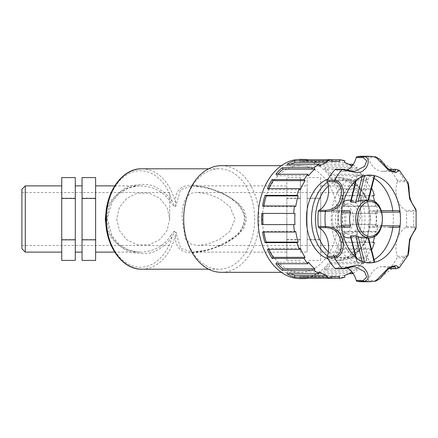 <?xml version="1.0" encoding="UTF-8"?>
<svg xmlns="http://www.w3.org/2000/svg" width="438" height="438" viewBox="0 0 438 438"><rect width="100%" height="100%" fill="white"/><g stroke="black" fill="none" stroke-linecap="round" stroke-linejoin="round"><path stroke-width="0.33" stroke-dasharray="2.19 1.64" d="M263.884 205.964A57.827 40.887 90 0 0 263.791 206.517L262.586 205.964M295.743 206.517L263.791 206.517M300.167 278.612A59.612 42.152 90 0 0 342.319 219A59.612 42.152 90 0 0 300.167 159.388M339.609 161.447L307.662 161.447L307.662 159.646L331.719 159.646M344.881 160.828L312.935 160.828A59.612 42.152 -90 0 1 320.435 164.277L348.878 164.277M357.145 167.705L325.193 167.705A59.612 42.152 -90 0 1 331.577 174.264L363.524 174.264L362.779 175.715A57.827 40.887 90 0 0 356.395 169.156L357.145 167.705A59.612 42.152 90 0 0 353.044 164.688M371.254 189.326L370.909 189.681A57.827 40.887 90 0 0 366.272 180.659L367.301 179.602A59.612 42.152 90 0 0 363.524 174.264M367.301 179.602L335.355 179.602A59.612 42.152 -90 0 1 339.992 188.625L371.429 188.625M374.359 195.353L342.412 195.353A59.612 42.152 -90 0 1 344.848 205.964L376.8 205.964L375.59 206.517L343.644 206.517A57.827 40.887 90 0 0 341.207 195.912L342.412 195.353M377.633 213.421L345.686 213.421A59.612 42.152 -90 0 1 345.686 224.579L376.362 224.579A57.827 40.887 90 0 0 376.362 213.421L377.633 213.421A59.612 42.152 90 0 0 376.8 205.964M374.709 236.17A57.827 40.887 90 0 0 375.59 231.483L376.8 232.036A59.612 42.152 90 0 0 377.633 224.579M376.8 232.036L344.848 232.036A59.612 42.152 -90 0 1 342.412 242.647L374.359 242.647M371.429 249.375L339.992 249.375A59.612 42.152 -90 0 1 335.355 258.398L367.301 258.398L366.272 257.341L334.325 257.341A57.827 40.887 90 0 0 338.963 248.319L339.992 249.375M363.524 263.736L331.577 263.736A59.612 42.152 -90 0 1 325.193 270.295L357.145 270.295L356.395 268.844A57.827 40.887 90 0 0 362.779 262.285L363.524 263.736A59.612 42.152 90 0 0 367.301 258.398M353.044 273.312A59.612 42.152 90 0 0 357.145 270.295M348.878 273.723L320.435 273.723A59.612 42.152 -90 0 1 312.935 277.172L344.881 277.172M331.719 278.354L307.662 278.354L307.662 276.553A57.827 40.887 90 0 1 303.72 276.827A57.827 40.887 90 0 1 299.773 276.553L299.773 278.354M268.927 188.625A57.827 40.887 90 0 0 268.472 189.681L267.448 188.625M300.424 189.681L268.472 189.681M277.812 174.264A57.827 40.887 90 0 0 276.608 175.715L275.858 174.264M308.555 175.715L276.608 175.715M290.509 164.277A57.827 40.887 90 0 0 287.388 165.986L287 164.277M319.34 165.986L287.388 165.986M307.662 161.447A57.827 40.887 90 0 0 303.72 161.173A57.827 40.887 90 0 0 299.773 161.447L299.773 159.646M331.719 161.447L299.773 161.447M320.435 164.277L320.047 165.986A57.827 40.887 90 0 0 312.546 162.536L312.935 160.828M351.993 165.986L320.047 165.986M344.492 162.536L312.546 162.536M331.577 174.264L330.832 175.715A57.827 40.887 90 0 0 324.449 169.156L325.193 167.705M362.779 175.715L330.832 175.715M356.395 169.156L324.449 169.156M339.992 188.625L338.963 189.681A57.827 40.887 90 0 0 334.325 180.659L335.355 179.602M370.909 189.681L338.963 189.681M366.272 180.659L334.325 180.659M344.848 205.964L343.644 206.517M375.59 206.517A57.827 40.887 90 0 0 374.709 201.83M373.154 195.912L341.207 195.912M345.686 224.579L344.416 224.579A57.827 40.887 90 0 0 344.416 213.421L345.686 213.421M376.362 224.579L344.416 224.579M376.362 213.421L344.416 213.421M342.412 242.647L341.207 242.088A57.827 40.887 90 0 0 343.644 231.483L344.848 232.036M373.154 242.088L341.207 242.088M375.59 231.483L343.644 231.483M335.355 258.398L334.325 257.341M366.272 257.341A57.827 40.887 90 0 0 370.909 248.319L338.963 248.319M370.909 248.319L371.254 248.674M325.193 270.295L324.449 268.844A57.827 40.887 90 0 0 330.832 262.285L331.577 263.736M356.395 268.844L324.449 268.844M362.779 262.285L330.832 262.285M312.935 277.172L312.546 275.464A57.827 40.887 90 0 0 320.047 272.014L320.435 273.723M344.492 275.464L312.546 275.464M351.993 272.014L320.047 272.014M331.719 276.553L299.773 276.553M339.609 276.553L307.662 276.553M287 273.723L287.388 272.014A57.827 40.887 90 0 0 290.509 273.723M319.34 272.014L287.388 272.014M275.858 263.736L276.608 262.285A57.827 40.887 90 0 0 277.812 263.736M308.555 262.285L276.608 262.285M267.448 249.375L268.472 248.319A57.827 40.887 90 0 0 268.927 249.375M300.424 248.319L268.472 248.319M262.586 232.036L263.791 231.483A57.827 40.887 90 0 0 263.884 232.036M295.743 231.483L263.791 231.483M261.749 213.421L294.966 213.421M294.966 224.579L261.749 224.579M328.133 259.022A41.418 29.286 90 0 0 335.667 260.418A41.418 29.286 90 0 0 364.953 219A41.418 29.286 90 0 0 335.667 177.582A41.418 29.286 90 0 0 328.133 178.978M332.113 219A15.062 10.649 90 0 0 342.768 234.062A15.062 10.649 90 0 0 353.417 219A15.062 10.649 90 0 0 342.768 203.938A15.062 10.649 90 0 0 332.113 219M262.45 219A53.337 37.717 90 0 0 300.167 272.337A53.337 37.717 90 0 0 337.884 219A53.337 37.717 90 0 0 300.167 165.663A53.337 37.717 90 0 0 262.45 219M221.409 272.337A53.337 37.717 90 0 0 259.126 219A53.337 37.717 90 0 0 221.409 165.663M183.692 219A50.2 35.5 90 0 0 219.192 269.2A50.2 35.5 90 0 0 254.686 219A50.2 35.5 90 0 0 219.192 168.8A50.2 35.5 90 0 0 183.692 219M106.127 226.178C109.38 240.971 124.381 252.326 140.395 252.118C153.59 251.691 163.702 246.211 170.732 235.677A1.993 0.898 30.2 0 1 172.145 236.679C167.009 243.955 160.319 249.255 152.063 252.578C143.352 254.434 134.838 253.772 126.522 250.607C118.873 246.052 113.075 239.783 109.122 231.806L106.702 219L109.122 206.194C113.075 198.217 118.873 191.948 126.522 187.393C134.838 184.228 143.352 183.566 152.063 185.422C160.319 188.745 167.009 194.045 172.145 201.321L174.466 206.369C175.446 206.238 175.753 204.973 175.381 202.575C174.614 181.398 193.853 183.172 212.55 189.243C225.296 194.007 243.331 201.376 245.16 219.011C243.331 236.575 225.285 244.021 212.556 248.757C193.853 254.828 174.614 256.602 175.381 235.425A1.993 0.969 -3.8 0 1 176.711 235.107L180.598 248.308L192.255 252.124L207.492 249.961L223.451 244.377L238.321 234.867L244.086 227.853L246.567 219L244.076 210.131L238.316 203.117L223.451 193.623L207.481 188.033L192.255 185.876L180.598 189.692L176.711 202.893C176.93 205.219 176.076 206.522 174.138 206.802L170.732 202.323C163.702 191.789 153.59 186.309 140.401 185.882L140.395 185.882C124.381 185.674 109.38 197.029 106.127 211.822M141.841 168.8A50.2 35.5 -90 0 1 175.381 202.575A1.993 0.969 3.8 0 0 176.711 202.893M141.841 269.2A50.2 35.5 -90 0 0 175.381 235.425C175.753 233.027 175.446 231.762 174.466 231.631L172.145 236.679A48.207 34.087 90 0 1 119.831 257.413A48.207 34.087 90 0 1 119.831 180.587A48.207 34.087 90 0 1 172.145 201.321A1.993 0.898 149.8 0 1 170.732 202.323M170.732 235.677L174.138 231.198C176.071 231.478 176.93 232.781 176.711 235.107M95.61 219L95.61 252.118L95.61 219M286.852 219L286.852 252.118L286.852 219M338.098 219A15.062 10.649 90 0 0 348.747 234.062A15.062 10.649 90 0 0 359.395 219A15.062 10.649 90 0 0 348.747 203.938A15.062 10.649 90 0 0 338.098 219M343.452 201.726A18.823 13.31 90 0 0 335.437 219A18.823 13.31 90 0 0 343.452 236.274M348.747 237.823A18.823 13.31 90 0 0 362.056 219A18.823 13.31 90 0 0 348.747 200.177M349.825 210.634L344.821 210.634L343.534 211.844A18.823 13.31 90 0 0 342.538 219A18.823 13.31 90 0 0 343.534 226.156L331.648 226.046A43.926 31.06 90 0 0 357.32 262.357A43.926 31.06 90 0 0 367.29 262.357L360.907 236.411L362.664 235.863L367.663 235.863L368.161 236.071L368.582 237.823M344.821 227.366L349.825 227.366M350.833 235.863L350.789 236.411A18.823 13.31 90 0 0 355.848 237.823A18.823 13.31 90 0 0 360.907 236.411M362.949 237.823A18.823 13.31 90 0 0 367.756 236.553L368.068 237.823M362.664 235.863L369.212 262.121L374.211 262.121L367.756 236.553M368.161 226.156L392.963 226.046L393.784 227.366L368.67 227.366L368.161 226.156A18.823 13.31 90 0 0 368.161 211.844L368.67 210.634L373.674 210.634L375.361 212.2L381.848 212.151M368.67 227.366L381.361 227.366L368.67 227.366M381.848 225.849L375.361 225.8L373.674 227.366M375.361 225.8A18.823 13.31 90 0 0 375.361 212.2M360.907 201.589L367.29 175.643L369.212 175.879L362.664 202.137L360.907 201.589A18.823 13.31 90 0 0 355.848 200.177A18.823 13.31 90 0 0 350.789 201.589L350.833 202.137M362.664 202.137L367.663 202.137L374.211 175.879L369.212 175.879M368.068 200.177L367.663 202.137L368.161 201.929L368.582 200.177M367.756 201.447A18.823 13.31 90 0 0 362.949 200.177M356.253 180.303L350.789 201.589M364.487 175.78L357.32 175.643A43.926 31.06 90 0 0 331.648 211.954A43.926 31.06 90 0 0 331.648 226.046L332.803 227.366L341.64 227.366L332.803 227.366M393.784 227.366L398.788 227.366M368.67 210.634L393.784 210.634L392.963 211.954L368.161 211.844M381.361 210.634L373.674 210.634M393.784 210.634L398.788 210.634M356.253 257.697L357.32 262.357L364.487 262.22M350.789 236.411L357.32 262.357M369.212 262.121L367.29 262.357A43.926 31.06 90 0 0 374.041 259.674M334.895 210.634L341.64 210.634L332.803 210.634L331.648 211.954L343.534 211.844M332.803 210.634L341.64 210.634M369.404 175.074A43.926 31.06 90 0 0 364.531 175.622A43.926 31.06 90 0 0 338.733 212.101L337.802 210.634M341.465 225.888L338.733 225.899A43.926 31.06 90 0 1 338.733 212.101L341.465 212.112M364.531 262.378A43.926 31.06 90 0 1 338.733 225.899L337.802 227.366M396.193 268.658A1.396 0.986 90 0 0 396.801 268.363L399.286 267.695M375.519 281.229L367.613 281.3A1.396 0.986 90 0 0 368.418 280.408L375.519 280.408L395.224 266.654L382.505 266.654A21.298 15.062 90 0 0 368.418 280.408M389.092 268.658A1.396 0.986 90 0 0 389.705 268.363A62.749 44.369 90 0 0 397.211 257.747A1.396 0.986 90 0 0 397.337 256.312L404.433 256.312C409.585 256.279 408.287 247.799 409.185 242.302C409.481 234.511 419.407 227.36 412.831 227.645A1.396 0.986 90 0 0 413.461 226.506L416.095 227.601M407.767 255.65L404.312 257.747L397.211 257.747M397.337 181.688A21.298 15.062 90 0 0 405.73 210.355L412.831 210.355C419.412 210.64 409.464 203.489 409.191 195.693C408.287 190.201 409.585 181.721 404.433 181.688L397.337 181.688A1.396 0.986 90 0 0 397.211 180.253L404.312 180.253L407.767 182.35M416.1 210.432L413.461 211.494L406.36 211.494A1.396 0.986 90 0 0 405.73 210.355M368.418 157.592A21.298 15.062 90 0 0 382.505 171.346L395.229 171.346L375.519 157.592L368.418 157.592A1.396 0.986 90 0 0 367.613 156.7L375.519 156.771M399.308 170.327L396.801 169.637L389.705 169.637A1.396 0.986 90 0 0 389.092 169.342M412.831 227.645L405.73 227.645A1.396 0.986 90 0 0 406.36 226.506A62.749 44.369 90 0 0 406.36 211.494M405.73 227.645A21.298 15.062 90 0 0 397.337 256.312M389.201 268.538L388.687 268.538A1.396 0.986 90 0 0 389.026 268.658M388.687 268.538A21.298 15.062 90 0 0 382.505 266.654M362.308 281.749A62.749 44.369 90 0 0 367.613 281.3M347.334 267.979A21.298 15.062 90 0 0 342.111 266.654A21.298 15.062 90 0 0 335.924 268.538L343.025 268.538L354.78 266.654M335.519 268.658A1.396 0.986 90 0 0 335.924 268.538M354.692 171.346L343.025 169.462L335.924 169.462A1.396 0.986 90 0 0 335.519 169.342M335.924 169.462A21.298 15.062 90 0 0 342.111 171.346A21.298 15.062 90 0 0 347.334 170.021M367.613 156.7A62.749 44.369 90 0 0 362.308 156.251M382.505 171.346A21.298 15.062 90 0 0 388.687 169.462L389.201 169.462M389.021 169.342A1.396 0.986 90 0 0 388.687 169.462M397.211 180.253A62.749 44.369 90 0 0 389.705 169.637M392.798 227.366A43.926 31.06 90 0 0 392.963 226.046A43.926 31.06 90 0 0 392.963 211.954A43.926 31.06 90 0 0 392.798 210.634M374.041 178.326A43.926 31.06 90 0 0 367.29 175.643A43.926 31.06 90 0 0 357.32 175.643M95.61 260.407L95.61 177.593M82.059 260.407L82.059 177.593M82.059 198.168L95.61 198.168M82.059 190.382L82.059 252.118L82.059 190.382M75.287 190.382L75.287 252.118L75.287 190.382M75.287 177.593L75.287 260.407M82.059 239.57L95.61 239.57M61.742 177.593L61.742 239.57L75.287 239.57M61.742 198.168L75.287 198.168M61.742 239.57L61.742 260.407M61.742 219L61.742 252.118L61.742 219M25.289 185.882L25.289 252.118M21.9 248.729L21.9 189.271M21.9 219L21.9 245.494L21.9 219M286.852 198.43L286.852 260.407L286.852 177.593L286.852 198.43L300.397 198.43L300.397 177.593L286.852 177.593M300.397 177.593L300.397 198.43M300.397 190.382L300.397 252.118L300.397 190.382M307.169 190.382L307.169 252.118L307.169 190.382M307.169 239.832L307.169 177.593L307.169 239.832L320.715 239.832L320.715 198.43L307.169 198.43M320.715 198.43L320.715 177.593L307.169 177.593M300.397 198.168L286.852 198.168M300.397 239.57L286.852 239.57M300.397 239.832L286.852 239.832M300.397 260.407L286.852 260.407M320.715 177.593L320.715 198.168L307.169 198.168M320.715 198.168L320.715 239.57L307.169 239.57M320.715 239.57L320.715 260.407L307.169 260.407M320.715 260.407L320.715 239.832M320.715 219L320.715 252.118L320.715 219M357.173 219L357.173 252.118L357.173 219M360.556 219L360.556 189.271L360.556 219M182.142 219L185.356 238.951L190.53 244.048L197.943 245.494L208.63 243.818L219.942 239.11L229.906 231.33L235.129 219L229.906 206.67L219.942 198.89L208.63 194.182L197.943 192.506C186.27 191.39 181.633 202.591 182.142 219M116.727 219L119.35 230.498L126.702 239.712L137.324 244.831L149.117 244.831L159.739 239.712L167.092 230.498L169.714 219L167.092 207.502L159.739 198.288L149.117 193.169L137.324 193.169L126.702 198.288L119.35 207.502L116.727 219M169.714 219L169.714 193.169L169.714 219M327.421 255.847A41.418 29.286 90 0 0 340.791 260.418A41.418 29.286 90 0 0 370.077 219A41.418 29.286 90 0 0 340.791 177.582A41.418 29.286 90 0 0 327.421 182.153M328.308 186.227A38.626 27.315 -90 0 1 353.165 183.281M354.78 184.31A38.626 27.315 -90 0 1 370.077 219A38.626 27.315 -90 0 1 354.78 253.69M353.165 254.719A38.626 27.315 -90 0 1 342.768 257.626A38.626 27.315 -90 0 1 328.308 251.773M369.059 237.823A18.823 13.31 90 0 0 382.374 219A18.823 13.31 90 0 0 369.059 200.177M362.379 175.879L362.193 176.596M362.193 261.404L362.379 262.121M369.404 281.749A62.749 44.369 90 0 0 374.714 281.3A1.396 0.986 -90 0 0 375.519 280.408M389.705 268.363L396.801 268.363A62.749 44.369 90 0 0 404.312 257.747A1.396 0.986 -90 0 0 404.433 256.312M406.36 226.506L413.461 226.506A62.749 44.369 90 0 0 413.461 211.494A1.396 0.986 -90 0 0 412.831 210.355M404.433 181.688A1.396 0.986 90 0 0 404.312 180.253A62.749 44.369 90 0 0 396.801 169.637A1.396 0.986 -90 0 0 396.193 169.342M375.519 157.592A1.396 0.986 90 0 0 374.714 156.7A62.749 44.369 90 0 0 369.404 156.251M343.025 268.538A1.396 0.986 -90 0 1 342.62 268.658M343.025 169.462A1.396 0.986 90 0 0 342.62 169.342M331.719 161.173L303.72 161.173M331.719 276.827L303.72 276.827M335.667 260.418L340.791 260.418L354.38 255.989M335.667 177.582L340.791 177.582L354.38 182.011M355.213 255.392L366.715 240.112L370.893 219L366.715 197.888L355.213 182.608M281.344 272.337L300.167 272.337M281.344 165.663L300.167 165.663M208.663 269.2L219.192 269.2M208.663 168.8L219.192 168.8M192.277 252.124C206.172 251.719 219.996 246.742 233.755 237.193C241.064 232.293 244.579 225.247 244.3 216.043C238.677 196.405 211.483 187.245 192.271 185.876M114.69 185.882L140.401 185.882L137.324 186.024L128.329 188.159L119.404 193.388L111.914 202.115L107.288 218.671L112.046 236.109L119.393 244.601L128.11 249.753L137.187 251.959L140.395 252.118L114.69 252.118M192.255 252.118L286.852 252.118M192.255 185.882L286.852 185.882M342.768 234.062L348.747 234.062M342.768 203.938L348.747 203.938M350.854 237.823L355.848 237.823M350.854 200.177L355.848 200.177M356.948 175.797L355.672 180.801M356.948 262.203L355.672 257.199M354.835 266.654L342.111 266.654M354.829 171.346L342.111 171.346M300.397 252.118L307.169 252.118M300.397 185.882L307.169 185.882M320.715 252.118L357.173 252.118L360.556 248.729M320.715 185.882L357.173 185.882L360.556 189.271M360.556 245.494L197.943 245.494M197.943 192.506L360.556 192.506M169.714 192.506L21.9 192.506M21.9 245.494L169.714 245.494"/><path stroke-width="0.66" d="M298.179 195.912A57.827 40.887 90 0 0 295.743 206.517L294.533 205.964L262.586 205.964A59.612 42.152 -90 0 1 265.023 195.353L296.969 195.353L298.179 195.912L266.233 195.912A57.827 40.887 90 0 0 263.884 205.964M265.023 195.353L266.233 195.912M326.447 160.828L326.841 162.536A57.827 40.887 90 0 0 319.34 165.986L318.946 164.277L287 164.277A59.612 42.152 -90 0 1 294.5 160.828L326.447 160.828A59.612 42.152 90 0 1 331.719 159.646L339.609 159.646L339.609 161.447A57.827 40.887 90 0 0 335.667 161.173A57.827 40.887 90 0 0 331.719 161.447L331.719 159.646L299.773 159.646A59.612 42.152 -90 0 1 303.72 159.388L300.167 159.388A59.612 42.152 90 0 0 258.015 219A59.612 42.152 90 0 0 300.167 278.612L303.72 278.612A59.612 42.152 -90 0 1 299.773 278.354L331.719 278.354L331.719 276.553A57.827 40.887 90 0 0 335.667 276.827A57.827 40.887 90 0 0 339.609 276.553L339.609 278.354A59.612 42.152 90 0 0 344.881 277.172L344.492 275.464A57.827 40.887 90 0 0 351.993 272.014L352.387 273.723A59.612 42.152 90 0 0 353.044 273.312M293.695 224.579L261.749 224.579A59.612 42.152 -90 0 1 261.563 219A59.612 42.152 -90 0 1 261.749 213.421L294.966 213.421A57.827 40.887 90 0 0 294.966 224.579L293.695 224.579A59.612 42.152 90 0 0 294.533 232.036L295.743 231.483A57.827 40.887 90 0 0 298.179 242.088L266.233 242.088L265.023 242.647A59.612 42.152 -90 0 1 262.586 232.036L294.533 232.036M294.533 205.964A59.612 42.152 90 0 0 293.695 213.421M299.395 188.625L267.448 188.625A59.612 42.152 -90 0 1 272.086 179.602L304.032 179.602L305.056 180.659A57.827 40.887 90 0 0 300.424 189.681L299.395 188.625A59.612 42.152 90 0 0 296.969 195.353M307.805 174.264L275.858 174.264A59.612 42.152 -90 0 1 282.242 167.705L314.188 167.705L314.933 169.156A57.827 40.887 90 0 0 308.555 175.715L307.805 174.264A59.612 42.152 90 0 0 304.032 179.602M318.946 164.277A59.612 42.152 90 0 0 314.188 167.705M303.72 159.388A59.612 42.152 -90 0 1 307.662 159.646M348.878 164.277L352.387 164.277L351.993 165.986A57.827 40.887 90 0 0 344.492 162.536L344.881 160.828A59.612 42.152 90 0 0 339.609 159.646M353.044 164.688A59.612 42.152 90 0 0 352.387 164.277M371.429 188.625L371.939 188.625L371.254 189.326M374.709 201.83A57.827 40.887 90 0 0 373.154 195.912L374.359 195.353A59.612 42.152 90 0 0 371.939 188.625M371.254 248.674L371.939 249.375A59.612 42.152 90 0 0 374.359 242.647L373.154 242.088A57.827 40.887 90 0 0 374.709 236.17M371.939 249.375L371.429 249.375M352.387 273.723L348.878 273.723M339.609 278.354L331.719 278.354A59.612 42.152 90 0 1 326.447 277.172L294.5 277.172A59.612 42.152 -90 0 1 287 273.723L318.946 273.723L319.34 272.014A57.827 40.887 90 0 0 326.841 275.464L294.894 275.464L294.5 277.172M307.662 278.354A59.612 42.152 -90 0 1 303.72 278.612M314.188 270.295L282.242 270.295A59.612 42.152 -90 0 1 275.858 263.736L307.805 263.736L308.555 262.285A57.827 40.887 90 0 0 314.933 268.844L314.188 270.295A59.612 42.152 90 0 0 318.946 273.723M304.032 258.398L272.086 258.398A59.612 42.152 -90 0 1 267.448 249.375L299.395 249.375L300.424 248.319A57.827 40.887 90 0 0 305.056 257.341L304.032 258.398A59.612 42.152 90 0 0 307.805 263.736M298.179 242.088L296.969 242.647A59.612 42.152 90 0 0 299.395 249.375M296.969 242.647L265.023 242.647M272.086 179.602L273.109 180.659A57.827 40.887 90 0 0 268.927 188.625M305.056 180.659L273.109 180.659M282.242 167.705L282.986 169.156A57.827 40.887 90 0 0 277.812 174.264M314.933 169.156L282.986 169.156M294.5 160.828L294.894 162.536A57.827 40.887 90 0 0 290.509 164.277M326.841 162.536L294.894 162.536M290.509 273.723A57.827 40.887 90 0 0 294.894 275.464M326.841 275.464L326.447 277.172M277.812 263.736A57.827 40.887 90 0 0 282.986 268.844L282.242 270.295M314.933 268.844L282.986 268.844M268.927 249.375A57.827 40.887 90 0 0 273.109 257.341L272.086 258.398M305.056 257.341L273.109 257.341M263.884 232.036A57.827 40.887 90 0 0 266.233 242.088M263.019 213.421A57.827 40.887 90 0 0 263.019 224.579M328.133 178.978A41.418 29.286 90 0 0 306.381 219A41.418 29.286 90 0 0 328.133 259.022M281.344 165.663L221.409 165.663A53.337 37.717 90 0 0 183.692 219A53.337 37.717 90 0 0 221.409 272.337L281.344 272.337M106.127 211.822L105.29 219L106.127 226.178M343.452 236.274A18.823 13.31 90 0 0 348.747 237.823L350.854 237.823M350.854 200.177L348.747 200.177A18.823 13.31 90 0 0 343.452 201.726M341.465 212.112L350.531 212.2L349.825 210.634L341.64 210.634M350.531 212.2A18.823 13.31 90 0 0 349.634 219A18.823 13.31 90 0 0 350.531 225.8L341.465 225.888M343.534 226.156L344.821 227.366L341.64 227.366L349.825 227.366L350.531 225.8M356.253 257.697L350.789 236.411L350.833 235.863L355.831 235.863L362.193 261.404M381.848 212.151L400.08 212.101A43.926 31.06 90 0 0 374.282 175.622A43.926 31.06 90 0 0 369.404 175.074C365.593 175.036 361.761 176.355 357.901 179.032C350.29 184.529 345.067 193.81 342.242 206.856C340.419 216.761 340.791 226.462 343.365 235.967C346.639 246.89 351.605 254.642 358.262 259.225C362.002 261.727 365.719 262.964 369.404 262.926A43.926 31.06 90 0 1 364.531 262.378L358.136 236.553L355.831 235.863M358.136 236.553A18.823 13.31 90 0 0 362.949 237.823L369.059 237.823C386.842 238.726 386.842 199.274 369.059 200.177A18.823 13.31 90 0 0 355.749 219A18.823 13.31 90 0 0 357.134 227.366A18.823 13.31 90 0 0 369.059 237.823M369.059 200.177L362.949 200.177A18.823 13.31 90 0 0 358.136 201.447L364.531 175.622M350.789 201.589L350.833 202.137L355.831 202.137L358.136 201.447M368.068 200.177L374.211 175.879M389.338 227.366L398.788 227.366L400.08 225.899L381.848 225.849M368.068 237.823L374.282 262.378A43.926 31.06 90 0 0 400.08 225.899A43.926 31.06 90 0 0 400.08 212.101L398.788 210.634L381.361 210.634M369.404 262.926A43.926 31.06 90 0 0 374.282 262.378L374.211 262.121M399.286 267.695L395.832 265.379L388.856 267.509L375.525 281.229L380.359 278.415L385.681 271.889C390.105 266.589 394.211 266.622 395.224 266.654L395.788 268.538A1.396 0.986 90 0 0 396.193 268.658L399.286 267.695L407.767 255.655L409.618 239.219L416.095 227.607L416.1 210.432M407.767 182.35L409.618 198.775L416.095 210.399C416.133 208.461 411.923 204.639 410.16 198.37C409.607 196.782 409.207 193.114 408.955 187.365C408.402 183.829 408.008 182.159 407.773 182.356L399.286 170.305L396.193 169.342A1.396 0.986 -90 0 0 395.788 169.462L395.229 171.351C394.074 171.395 390.001 171.318 385.675 166.111L380.354 159.58L375.519 156.771L388.851 170.491L395.832 172.627L399.286 170.305M318.886 210.355A21.298 15.062 90 0 0 327.279 181.688L334.38 181.688C340.025 181.721 342.735 190.201 340.857 195.698C339.685 204.623 334.731 209.506 325.981 210.355L318.886 210.355A1.396 0.986 90 0 0 318.256 211.494L325.352 211.494C335.311 211.735 342.396 204.475 342.905 196.125C344.859 190.289 341.12 180.336 334.501 180.253A62.749 44.369 90 0 1 342.012 169.637A1.396 0.986 90 0 1 342.62 169.342L335.519 169.342A1.396 0.986 90 0 0 334.911 169.637L342.012 169.637C351.506 170.968 359.401 175.446 364.044 169.736C368.506 166.993 370.586 157.018 364.098 156.7L356.997 156.7A1.396 0.986 90 0 0 356.193 157.592L363.294 157.592L366.726 160.894L364.558 166.369L354.692 171.346M334.38 256.312L327.279 256.312A1.396 0.986 90 0 0 327.405 257.747L334.501 257.747C344.235 256.75 344.881 242.017 341.158 235.918C338.497 229.917 333.225 226.78 325.352 226.506L318.256 226.506A1.396 0.986 90 0 0 318.886 227.645L325.981 227.645C332.551 227.908 336.959 230.925 339.209 236.69C342.445 242.756 342.658 255.595 334.38 256.312A1.396 0.986 90 0 0 334.501 257.747A62.749 44.369 90 0 0 342.012 268.363L334.911 268.363A1.396 0.986 90 0 0 335.519 268.658L342.62 268.658A1.396 0.986 -90 0 1 342.012 268.363C348.391 267.979 356.286 263.846 359.828 265.795C365.401 266.069 373.066 279.663 364.098 281.3A62.749 44.369 90 0 0 369.404 281.749L375.525 281.229M389.026 268.658A1.396 0.986 90 0 0 389.092 268.658L396.193 268.658M342.62 268.658C343.989 268.691 346.726 268.198 350.833 267.175L354.835 266.654L364.558 271.631L366.732 277.101L363.294 280.408L356.193 280.408A1.396 0.986 90 0 0 356.997 281.3A62.749 44.369 90 0 0 362.308 281.749L369.404 281.749M356.193 280.408A21.298 15.062 90 0 0 347.334 267.979M327.405 257.747A62.749 44.369 90 0 0 334.911 268.363M327.279 256.312A21.298 15.062 90 0 0 318.886 227.645M318.256 211.494A62.749 44.369 90 0 0 318.256 226.506M334.911 169.637A62.749 44.369 90 0 0 327.405 180.253A1.396 0.986 90 0 0 327.279 181.688M347.334 170.021A21.298 15.062 90 0 0 356.193 157.592M375.525 156.771L369.404 156.251L362.308 156.251A62.749 44.369 90 0 0 356.997 156.7M396.193 169.342L389.092 169.342A1.396 0.986 90 0 0 389.021 169.342M374.041 259.674A43.926 31.06 90 0 0 392.798 227.366M392.798 210.634A43.926 31.06 90 0 0 374.041 178.326M82.059 239.832L82.059 177.593L95.61 177.593L95.61 260.407L82.059 260.407L82.059 239.832L95.61 239.832M75.287 239.832L61.742 239.832L61.742 260.407L75.287 260.407L75.287 177.593L61.742 177.593L61.742 198.43L75.287 198.43M82.059 198.43L95.61 198.43M61.742 239.832L61.742 198.43M25.289 185.882L21.9 189.271L21.9 248.729L25.289 252.118L25.289 185.882L61.742 185.882M327.421 182.153A41.418 29.286 90 0 0 311.506 219A41.418 29.286 90 0 0 327.421 255.847M328.308 251.773A38.626 27.315 -90 0 1 315.453 219A38.626 27.315 -90 0 1 328.308 186.227M353.165 183.281A38.626 27.315 -90 0 1 354.78 184.31M354.78 253.69A38.626 27.315 -90 0 1 353.165 254.719M208.663 269.2L141.841 269.2A50.2 35.5 -90 0 1 106.341 219A50.2 35.5 -90 0 1 141.841 168.8L208.663 168.8M350.833 202.137L356.253 180.303M362.193 176.596L355.831 202.137M359.007 226.747A17.432 12.324 -90 0 1 366.321 202.383A17.432 12.324 -90 0 1 382.226 216.334A17.432 12.324 -90 0 1 370.044 236.432A17.432 12.324 -90 0 1 359.007 226.747M369.404 156.251A62.749 44.369 90 0 0 364.098 156.7A1.396 0.986 -90 0 0 363.294 157.592M325.981 210.355A1.396 0.986 90 0 0 325.352 211.494A62.749 44.369 90 0 0 325.352 226.506A1.396 0.986 -90 0 0 325.981 227.645M395.788 268.538L389.201 268.538M356.997 281.3L364.098 281.3A1.396 0.986 90 0 1 363.294 280.408M334.38 181.688A1.396 0.986 -90 0 1 334.501 180.253L327.405 180.253M389.201 169.462L395.788 169.462M335.667 161.173L331.719 161.173M335.667 276.827L331.719 276.827M354.38 255.989L355.213 255.392M355.213 182.608L354.38 182.011M141.841 269.2C122.366 269.764 105.558 246.036 105.761 219.69C105.005 192.862 121.994 168.197 141.841 168.8M95.61 252.118L114.69 252.118M95.61 185.882L114.69 185.882M374.682 175.797L368.582 200.177M355.672 180.801L350.433 201.929M355.672 257.199L350.433 236.071M374.682 262.203L368.582 237.823M416.095 227.607C416.1 229.638 411.791 233.421 410.05 240.051C409.59 241.316 409.229 244.82 408.966 250.563C408.408 254.155 408.008 255.852 407.767 255.644M354.835 266.654L354.479 266.654M342.62 169.342L354.616 171.346M394.928 171.346L395.229 171.346M75.287 252.118L82.059 252.118M75.287 185.882L82.059 185.882M25.289 252.118L61.742 252.118"/></g></svg>
